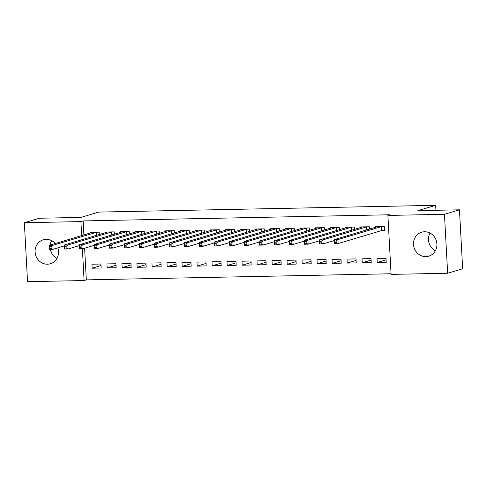 <?xml version="1.0" encoding="UTF-8"?>
<svg xmlns="http://www.w3.org/2000/svg" width="487" height="487" viewBox="0 0 487 487"><rect width="100%" height="100%" fill="white"/><g stroke="black" fill="none" stroke-linecap="round" stroke-linejoin="round"><path stroke-width="0.73" d="M57.783 247.877A12.498 11.651 73.3 0 1 50.386 263.753A12.498 11.651 73.3 0 1 47.476 264.21A12.498 11.651 73.3 0 1 35.277 253.581A12.498 11.651 73.3 0 1 43.221 239.805A12.498 11.651 73.3 0 1 46.131 239.354A12.498 11.651 73.3 0 1 55.268 243.537M424.524 231.763A12.498 11.651 73.3 0 1 436.723 242.392A12.498 11.651 73.3 0 1 428.779 256.168A12.498 11.651 73.3 0 1 425.869 256.619A12.498 11.651 73.3 0 1 413.676 245.996A12.498 11.651 73.3 0 1 421.614 232.22A12.498 11.651 73.3 0 1 424.524 231.763M84.616 248.224L86.327 279.879L391.049 273.767M86.327 279.879L84.105 280.542L27.54 281.675L24.35 222.723L80.915 221.591L81.676 235.635M24.35 222.723L39.35 218.237L80.909 217.403L98.691 212.082L435.676 205.325L417.895 210.646L459.46 209.812L462.65 268.763L447.65 273.25L391.085 274.388L387.896 215.431L444.454 214.298L447.65 273.25M435.944 210.281L435.676 205.325M116.162 267.716L115.949 263.729L106.945 263.911L107.158 267.893L116.162 267.716M114.348 234.235L114.22 231.867L105.216 232.043L105.259 232.768M146.167 267.113L145.954 263.126L136.95 263.309L137.17 267.29L146.167 267.113M144.359 233.632L144.225 231.264L135.228 231.441L135.264 232.165M176.178 266.511L175.959 262.53L166.962 262.706L167.175 266.693L176.178 266.511M174.364 233.03L174.236 230.661L165.233 230.844L165.27 231.562M206.184 265.908L205.971 261.927L196.967 262.103L197.18 266.091L206.184 265.908M204.37 232.427L204.242 230.059L195.238 230.241L195.281 230.96M236.195 265.305L235.976 261.324L226.972 261.507L227.192 265.488L236.195 265.305M234.381 231.824L234.253 229.456L225.25 229.639L225.286 230.357M266.2 264.703L265.981 260.722L256.984 260.904L257.197 264.885L266.2 264.703M264.386 231.228L264.258 228.853L255.255 229.036L255.298 229.754M296.206 264.106L295.993 260.119L286.989 260.302L287.202 264.283L296.206 264.106M294.392 230.625L294.264 228.251L285.266 228.433L285.303 229.158M326.217 263.504L325.998 259.516L316.994 259.699L317.214 263.68L326.217 263.504M324.403 230.022L324.275 227.654L315.272 227.831L315.308 228.555M356.222 262.901L356.009 258.914L347.006 259.096L347.219 263.077L356.222 262.901M354.408 229.42L354.28 227.052L345.277 227.228L345.32 227.953M386.228 262.298L386.014 258.317L377.011 258.494L377.23 262.481L386.228 262.298M382.076 230.479L384.505 230.43L384.292 226.449L375.288 226.632L375.325 227.35M387.896 215.431L390.117 214.767L83.137 220.921L83.898 234.971M369.414 229.121L369.286 226.747L360.283 226.93L360.319 227.648M371.228 262.596L371.009 258.615L362.011 258.798L362.225 262.779L371.228 262.596M339.409 229.718L339.275 227.35L330.277 227.532L330.314 228.251M341.217 263.199L341.003 259.218L332 259.401L332.219 263.382L341.217 263.199M309.397 230.321L309.269 227.953L300.266 228.135L300.309 228.853M311.211 263.802L310.998 259.821L301.995 259.997L302.208 263.984L311.211 263.802M279.392 230.923L279.264 228.555L270.261 228.738L270.297 229.456M281.206 264.404L280.987 260.423L271.983 260.6L272.203 264.587L281.206 264.404M249.381 231.526L249.253 229.158L240.249 229.334L240.292 230.059M251.195 265.007L250.982 261.02L241.978 261.202L242.191 265.184L251.195 265.007M219.375 232.129L219.247 229.761L210.244 229.937L210.281 230.661M221.189 265.61L220.97 261.622L211.973 261.805L212.186 265.786L221.189 265.61M189.37 232.731L189.242 230.357L180.239 230.54L180.275 231.264M191.178 266.212L190.965 262.225L181.961 262.408L182.181 266.389L191.178 266.212M159.359 233.334L159.231 230.96L150.227 231.142L150.27 231.861M161.173 266.809L160.96 262.828L151.956 263.01L152.169 266.992L161.173 266.809M129.353 233.93L129.225 231.562L120.222 231.745L120.259 232.463M131.167 267.412L130.948 263.43L121.945 263.613L122.164 267.594L131.167 267.412M99.342 234.533L99.214 232.165L90.217 232.348L90.253 233.066M101.156 268.014L100.943 264.033L91.94 264.21L92.153 268.197L101.156 268.014M82.382 248.699L84.105 280.542M459.46 209.812L444.454 214.298M83.137 220.921L80.915 221.591M435.354 250.817A12.498 11.651 73.3 0 1 430.045 233.084M56.955 258.402A12.498 11.651 73.3 0 1 50.325 249.344M50.198 245.052A12.498 11.651 73.3 0 1 51.646 240.669M386.094 259.827L377.23 262.481M371.094 260.125L362.225 262.779M356.088 260.429L347.219 263.077M341.083 260.728L332.219 263.382M326.083 261.026L317.214 263.68M311.077 261.33L302.208 263.984M296.072 261.629L287.202 264.283M281.072 261.933L272.203 264.587M266.066 262.231L257.197 264.885M251.061 262.536L242.191 265.184M236.061 262.834L227.192 265.488M221.055 263.132L212.186 265.786M206.05 263.437L197.18 266.091M191.044 263.735L182.181 266.389M176.044 264.039L167.175 266.693M161.039 264.338L152.169 266.992M146.033 264.642L137.17 267.29M131.033 264.94L122.164 267.594M116.028 265.238L107.158 267.893M101.022 265.543L92.153 268.197M384.487 230.108L381.589 230.57L338.142 243.567L334.392 243.646L334.179 239.659L377.717 226.583M334.648 241.047L334.179 239.659L337.929 239.586L338.142 243.567L336.231 242.611L336.146 241.016L334.648 241.047L334.733 242.642L336.231 242.611M381.863 226.498L337.929 239.586L336.146 241.016M334.392 243.646L334.733 242.642M334.228 240.554L323.143 243.871L319.387 243.944L319.174 239.963L362.712 226.881M319.642 241.351L319.174 239.963L322.924 239.884L323.143 243.871L321.231 242.916L321.14 241.321L319.642 241.351L319.728 242.946L321.231 242.916M366.857 226.796L322.924 239.884L321.14 241.321M319.387 243.944L319.728 242.946M319.222 240.852L308.137 244.17L304.387 244.249L304.168 240.261L347.706 227.179M304.637 241.649L304.168 240.261L307.924 240.188L308.137 244.17L306.226 243.214L306.14 241.619L304.637 241.649L304.722 243.244L306.226 243.214M351.851 227.1L307.924 240.188L306.14 241.619M304.387 244.249L304.722 243.244M304.217 241.156L293.131 244.474L289.381 244.547L289.168 240.566L332.706 227.484M289.637 241.954L289.168 240.566L292.918 240.487L293.131 244.474L291.22 243.518L291.135 241.923L289.637 241.954L289.722 243.543L291.22 243.518M336.846 227.399L292.918 240.487L291.135 241.923M289.381 244.547L289.722 243.543M289.217 241.455L278.132 244.772L274.376 244.845L274.163 240.864L317.707 227.813M274.631 242.252L274.163 240.864L277.913 240.791L278.132 244.772L276.214 243.817L276.129 242.222L274.631 242.252L274.717 243.847L276.214 243.817M321.846 227.703L277.913 240.791L276.129 242.222M274.376 244.845L274.717 243.847M302.701 228.105L259.157 241.162L262.907 241.089L263.126 245.071L259.376 245.15L259.157 241.162L259.711 244.145L261.215 244.115L261.129 242.526L259.626 242.556M306.84 228.001L262.907 241.089L261.129 242.526M274.211 241.759L263.126 245.071L261.215 244.115M259.376 245.15L259.711 244.145M259.206 242.057L248.12 245.375L244.371 245.448L244.157 241.467L287.689 228.385M244.62 242.855L244.157 241.467L247.907 241.394L248.12 245.375L246.209 244.419L246.124 242.824L244.62 242.855L244.711 244.45L246.209 244.419M291.835 228.3L247.907 241.394L246.124 242.824M244.371 245.448L244.711 244.45M244.206 242.356L233.121 245.673L229.365 245.752L229.152 241.765L272.69 228.689M229.62 243.153L229.152 241.765L232.902 241.692L233.121 245.673L231.203 244.718L231.118 243.123L229.62 243.153L229.706 244.748L231.203 244.718M276.835 228.604L232.902 241.692L231.118 243.123M229.365 245.752L229.706 244.748M229.2 242.66L218.115 245.978L214.365 246.051L214.146 242.069L257.574 228.987M214.615 243.457L214.146 242.069L217.896 241.99L218.115 245.978L216.204 245.022L216.118 243.427L214.615 243.457L214.7 245.052L216.204 245.022M261.829 228.902L217.896 241.99L216.118 243.427M214.365 246.051L214.7 245.052M214.195 242.958L203.109 246.276L199.36 246.355L199.146 242.368L242.569 229.292M199.609 243.756L199.146 242.368L202.896 242.295L203.109 246.276L201.198 245.32L201.113 243.725L199.609 243.756L199.7 245.351L201.198 245.32M246.824 229.207L202.896 242.295L201.113 243.725M199.36 246.355L199.7 245.351M199.189 243.263L188.104 246.58L184.354 246.653L184.141 242.672L227.569 229.59M184.61 244.06L184.141 242.672L187.891 242.593L188.104 246.58L186.192 245.618L186.107 244.03L184.61 244.06L184.695 245.649L186.192 245.618M231.824 229.505L187.891 242.593L186.107 244.03M184.354 246.653L184.695 245.649M184.189 243.561L173.104 246.879L169.354 246.952L169.135 242.97L212.563 229.894M169.604 244.358L169.135 242.97L172.885 242.897L173.104 246.879L171.193 245.923L171.101 244.328L169.604 244.358L169.689 245.953L171.193 245.923M216.818 229.809L172.885 242.897L171.101 244.328M169.354 246.952L169.689 245.953M169.184 243.865L158.098 247.177L154.349 247.256L154.129 243.269L197.667 230.193M154.598 244.663L154.129 243.269L157.885 243.196L158.098 247.177L156.187 246.221L156.102 244.632L154.598 244.663L154.683 246.252L156.187 246.221M201.813 230.108L157.885 243.196L156.102 244.632M154.349 247.256L154.683 246.252M154.178 244.164L143.093 247.481L139.343 247.554L139.13 243.573L182.552 230.491M139.599 244.961L139.13 243.573L142.88 243.5L143.093 247.481L141.181 246.525L141.096 244.931L139.599 244.961L139.684 246.556L141.181 246.525M186.813 230.406L142.88 243.5L141.096 244.931M139.343 247.554L139.684 246.556M139.179 244.462L128.093 247.78L124.337 247.859L124.124 243.871L167.552 230.795M124.593 245.259L124.124 243.871L127.874 243.798L128.093 247.78L126.182 246.824L126.09 245.229L124.593 245.259L124.678 246.854L126.182 246.824M171.808 230.71L127.874 243.798L126.09 245.229M124.337 247.859L124.678 246.854M124.173 244.766L113.087 248.084L109.338 248.157L109.118 244.176L152.547 231.094M109.587 245.564L109.118 244.176L112.874 244.097L113.087 248.084L111.176 247.128L111.091 245.533L109.587 245.564L109.672 247.159L111.176 247.128M156.802 231.008L112.874 244.097L111.091 245.533M109.338 248.157L109.672 247.159M109.167 245.064L98.082 248.382L94.332 248.461L94.119 244.474L137.541 231.398M94.588 245.862L94.119 244.474L97.869 244.401L98.082 248.382L96.17 247.426L96.085 245.832L94.588 245.862L94.673 247.457L96.17 247.426M141.796 231.313L97.869 244.401L96.085 245.832M94.332 248.461L94.673 247.457M94.168 245.369L83.082 248.687L79.326 248.76L79.113 244.778L122.651 231.696M79.582 246.166L79.113 244.778L82.863 244.699L83.082 248.687L81.165 247.725L81.079 246.136L79.582 246.166L79.667 247.755L81.165 247.725M126.797 231.611L82.863 244.699L81.079 246.136M79.326 248.76L79.667 247.755M79.162 245.667L68.077 248.985L64.327 249.058L64.107 245.077L107.645 231.995M64.576 246.465L64.107 245.077L67.857 245.004L68.077 248.985L66.165 248.029L66.08 246.434L64.576 246.465L64.661 248.06L66.165 248.029M111.791 231.915L67.857 245.004L66.08 246.434M64.327 249.058L64.661 248.06M64.156 245.972L53.071 249.283L49.321 249.362L49.108 245.375L92.64 232.299M49.571 246.769L49.108 245.375L52.858 245.302L53.071 249.283L51.159 248.327L51.074 246.739L49.571 246.769L49.662 248.358L51.159 248.327M96.785 232.214L52.858 245.302L51.074 246.739M49.321 249.362L49.662 248.358M381.692 226.522L381.905 230.509M381.376 226.589L381.589 230.57M366.687 226.826L366.851 229.882M366.37 226.887L366.541 229.98M351.681 227.125L351.845 230.187M351.364 227.192L351.535 230.278M336.681 227.423L336.846 230.485M336.365 227.49L336.529 230.582M321.676 227.727L321.84 230.789M321.359 227.788L321.523 230.881M306.67 228.026L306.834 231.088M306.353 228.093L306.524 231.185M291.664 228.33L291.835 231.392M291.354 228.391L291.518 231.483M276.665 228.628L276.829 231.69M276.348 228.695L276.513 231.782M261.659 228.933L261.823 231.989M261.342 228.993L261.513 232.086M246.653 229.231L246.824 232.293M246.343 229.298L246.507 232.384M231.654 229.529L231.818 232.591M231.337 229.596L231.502 232.689M216.648 229.834L216.812 232.896M216.331 229.894L216.502 232.987M201.642 230.132L201.813 233.194M201.326 230.199L201.496 233.291M186.643 230.436L186.807 233.498M186.326 230.497L186.491 233.59M171.637 230.735L171.801 233.797M171.321 230.801L171.491 233.888M156.631 231.039L156.796 234.095M156.315 231.1L156.485 234.192M141.632 231.337L141.796 234.399M141.315 231.404L141.48 234.49M126.626 231.635L126.79 234.697M126.31 231.702L126.474 234.795M111.62 231.94L111.785 235.002M111.304 232.001L111.474 235.093M96.615 232.238L96.785 235.3M96.304 232.305L96.469 235.398"/></g></svg>
